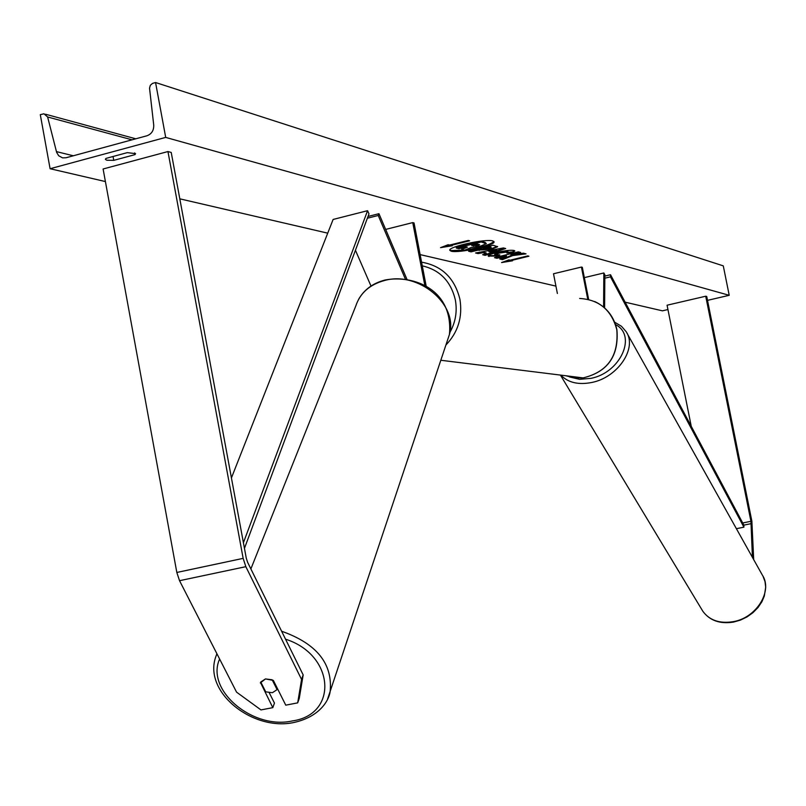 <?xml version="1.0" encoding="UTF-8"?>
<svg xmlns="http://www.w3.org/2000/svg" width="806" height="806" viewBox="0 0 806 806"><rect width="100%" height="100%" fill="white"/><g stroke="black" fill="none" stroke-linecap="round" stroke-linejoin="round"><path stroke-width="1.21" d="M371.002 286.049L355.436 250.263M426.283 286.684L414.042 222.94L412.753 222.597L424.913 285.888M405.418 279.198L378.226 215.484L367.355 218.235M368.02 216.461L378.951 213.691L378.226 215.484M407.01 279.47L378.951 213.691M385.661 229.408L412.753 222.597M260.499 682.541L272.811 707.648L260.963 709.915L236.561 692.142L179.536 580.693L176.826 572.462L103.108 168.988L167.95 151.548L243.15 558.367L245.84 566.678L301.575 679.458L303.167 674.924L247.603 562.286L246.263 558.135L171.225 152.435L167.95 151.548M303.167 674.924L299.278 698.308L297.686 702.872L285.757 705.159L273.355 680.415L265.456 678.924L260.348 682.954M269.275 692.817L274.453 703.084L272.811 707.648M297.686 702.872L301.575 679.458M752.441 557.389L750.93 521.301L705.724 296.215L706.731 296.487L751.877 521.23L753.691 559.616M691.246 426.334L667.076 305.212L705.724 296.215M557.379 293.485L553.51 273.768L581.428 267.058L582.305 267.29L588.652 299.489M581.428 267.058L587.775 299.288M604.601 307.902L604.843 274.765L603.845 272.972L584.34 277.627M603.583 307.026L603.845 272.972M260.761 682.007L265.456 678.924L272.146 679.78L277.093 689.634L272.388 692.707L265.728 691.85L260.761 682.007M277.093 689.634L277.466 688.606M492.788 240.934C485.837 238.505 447.834 246.817 449.798 250.323L451.169 251.19C458.513 253.487 495.811 245.306 494.028 241.77L492.788 240.934M449.839 249.981L451.048 250.545L464.488 250.122M113.052 156.485L113.757 160.354L134.995 154.631L135.589 153.644L127.298 152.636L105.959 158.409L105.395 159.356L106.745 160.223L113.757 160.354M498.078 256.147L488.194 256.046C488.194 255.129 491.146 253.92 497.02 252.409L497.09 252.399C504.979 250.575 510.611 249.931 513.996 250.475L514.832 250.988L512.485 252.6L506.893 253.104L507.901 251.946L499.498 253.003L494.753 254.867L499.881 254.847L498.078 256.147L497.957 255.522L488.305 255.704M491.741 249.225L477.998 250.142L471.047 251.855L468.598 251.25L493.06 245.236L497.645 246.737L491.741 249.225L491.62 248.591L477.877 249.507L477.998 250.142M512.777 255.562L526.036 253.87L523.396 253.175L510.954 254.807L520.616 252.449L518.369 251.855L494.521 257.678L496.828 258.252L506.48 256.318L499.75 258.978L502.491 259.653L512.777 255.562L512.656 254.938L524.404 253.437M50.093 168.726L165.704 137.403L155.558 82.524L152.515 83.401L150.339 85.265L149.533 88.136L153.724 125.041C153.906 130.431 151.649 134.008 146.954 135.771L66.062 157.754L62.546 157.865L58.667 155.719L56.642 152.384L47.625 116.981L43.998 113.797L40.3 114.643L50.093 168.726L105.405 181.562M667.942 309.544L662.421 310.834L625.134 302.179M555.938 286.12L420.117 254.605M327.72 233.156L179.809 198.83M707.517 300.356L729.218 295.308L165.704 137.403M449.536 245.074L448.146 244.722L440.539 247.644L452.307 245.759L450.927 245.417L469.646 240.793L468.286 240.44L449.536 245.074M512.505 260.801L501.564 262.565L508.878 259.895L510.087 260.197L527.739 255.905L528.927 256.207L511.306 260.499L512.505 260.801M486.28 253.527L482.955 252.691L478.049 253.588L475.57 252.973L503.468 247.946L505.705 248.53L485.152 255.351L482.623 254.726L486.28 253.527L486.149 252.893L482.824 252.056L482.955 252.691M729.218 295.308L723.284 265.869L155.558 82.524M134.673 152.898L134.995 154.631M480.547 246.102L471.087 247.523L464.649 250.162L461.778 249.447L467.43 247.16L466.342 246.878L458.856 248.722L456.337 248.097L481.162 241.981L486.34 243.664L480.547 246.102M456.337 248.097L456.216 247.452L481.031 241.326L485.212 242.425L486.34 243.664M481.031 241.326L481.162 241.981M461.778 249.447L461.647 248.802L466.362 246.888M464.861 250.072C480.799 247.523 490.471 244.661 493.866 241.468M450.927 245.417L450.796 244.762L468.286 240.44M443.562 246.485L450.907 245.306M511.195 259.925L511.306 260.499M511.276 260.368L504.667 261.436M500.667 258.615L502.37 259.038L512.656 254.938M502.37 259.038L502.491 259.653M495.73 257.386L506.359 255.693L506.48 256.318M502.843 256.137L502.964 256.751M496.708 257.628L496.828 258.252M510.954 254.807L510.833 254.182L519.326 252.107M489.051 248.691L491.257 247.764L489.756 247.261L483.298 248.842L489.051 248.691M491.257 247.764L490.753 246.908L489.635 246.616L489.756 247.261M489.635 246.616L483.177 248.198L483.298 248.842M477.877 249.507L470.916 251.21L471.047 251.855M470.916 251.21L469.838 250.938M497.393 246.445L491.62 248.591M514.601 250.706L512.354 251.976L512.485 252.6M512.354 251.976L508.203 252.349M508.264 252.177L507.77 251.321L499.438 252.359L494.632 254.233L494.753 254.867M498.682 254.998L497.957 255.522M488.869 251.603L490.773 252.087L496.657 250.172L488.869 251.603L488.738 250.968L496.536 249.538L496.657 250.172M482.824 252.056L477.928 252.953L478.049 253.588M477.928 252.953L476.981 252.721M504.566 248.238L485.031 254.726L485.152 255.351M485.031 254.726L483.671 254.384M477.595 245.588L479.651 244.732L477.656 244.097L471.712 245.558L477.595 245.588L477.474 244.943L479.066 244.46M472.941 245.256L477.474 244.943M243.412 542.72L367.576 210.688L333.12 219.454L231.433 477.928M244.46 548.342L368.987 213.872L367.576 210.688M736.392 528.706L743.898 527.174L743.857 525.129L610.525 274.735L604.832 276.085M604.812 278.201L610.485 276.851L610.525 274.735M743.898 527.174L610.485 276.851M176.826 572.462L243.15 558.367M179.536 580.693L245.84 566.678M742.709 522.973L750.93 521.301M743.857 525.129L751.222 523.628M449.869 332.485C455.571 322.279 457.395 311.408 455.34 299.872C450.836 281.264 439.824 269.929 422.284 265.849M421.578 262.182C441.859 265.688 454.644 278.06 459.924 299.308C462.745 317.03 458.08 332.263 445.909 345.018M565.872 375.757L574.346 377.863L583.101 377.893C607.694 371.939 618.917 355.849 616.781 329.614C611.482 310.008 599.11 299.62 579.655 298.462M219.625 659.026C205.359 690.158 252.953 730.035 292.427 720.917C338.51 714.469 334.722 654.774 285.546 639.188M281.616 631.239C316.829 643.651 332.999 663.892 330.107 691.951C328.546 701.401 318.874 716.977 294.009 722.468C253.517 731.465 203.868 693.069 215.464 657.686L216.895 653.696M447.693 339.679L449.436 334.46C458.523 304.597 418.354 270.816 384.533 280.508C369.662 284.568 360.06 293.112 355.728 306.129L250.878 568.925M385.097 279.994C413.659 274.634 453.466 289.475 449.436 334.46L327.669 698.832M132.033 139.821L47.625 116.981M73.346 155.78L56.41 151.609M485.212 242.425L485.343 243.08M490.753 246.908L490.874 247.543M491.549 248.601L491.67 249.245M479.076 249.81L479.197 250.444M488.849 255.915L488.97 256.54M507.77 251.321L507.901 251.946M499.438 252.359L499.559 252.993M499.367 252.379L499.498 253.003M477.545 244.923L477.666 245.578M473.223 245.326L473.344 245.971M627.058 333.281L762.254 574.92C773.156 590.899 756.441 617.96 733.067 621.698C719.587 623.784 709.512 620.318 702.862 611.301L701.845 609.618M615.552 324.617C637.203 335.568 620.519 372.755 590.919 378.357L579.544 379.314L569.55 376.946M560.835 375.133C568.089 382.669 578.456 385.107 591.936 382.447C617.9 377.359 637.516 347.97 626.171 331.689L621.517 326.309L614.646 322.178M594.757 301.555C606.545 307.136 613.93 316.516 616.902 329.684C619.058 355.869 607.795 371.939 583.101 377.893L440.822 360.262M358.458 299.57C364.06 289.697 372.866 283.188 384.885 280.055M135.801 138.803L45.559 114.23M763.03 576.31L765.005 581.569L765.7 587.252L764.32 596.077L761.851 601.83L757.993 607.533L752.965 612.671L747.021 616.922L740.422 620.116L733.47 622.091C719.97 624.197 709.764 620.6 702.862 611.301L560.422 375.082"/></g></svg>
